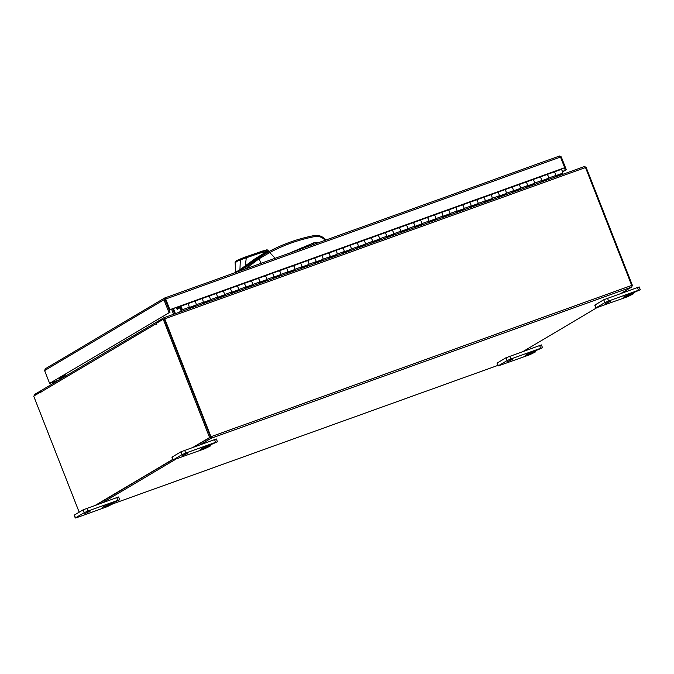 <?xml version="1.0" encoding="UTF-8"?>
<svg xmlns="http://www.w3.org/2000/svg" width="674" height="674" viewBox="0 0 674 674"><rect width="100%" height="100%" fill="white"/><g stroke="black" fill="none" stroke-linecap="round" stroke-linejoin="round"><path stroke-width="1.01" d="M181.399 311.464L181.98 309.905A2.03 0.775 70.2 0 0 181.441 307.251A2.03 0.775 70.2 0 0 180.371 306.367A2.03 0.775 70.2 0 0 180.674 309.29A2.03 0.775 70.2 0 0 181.104 309.888L180.716 307.319L181.517 309.088L180.691 311.287L178.922 312.348M547.735 178.568L548.063 179.149L548.451 178.121A2.03 0.775 -109.8 0 0 547.911 175.467A2.03 0.775 -109.8 0 0 546.833 174.583A2.03 0.775 70.2 0 1 548.198 176.091A2.03 0.775 70.2 0 1 548.206 178.399L541.315 180.876M555.258 175.863A2.03 0.775 -109.8 0 0 555.25 173.555A2.03 0.775 -109.8 0 0 553.885 172.047A2.03 0.775 70.2 0 1 554.955 172.932A2.03 0.775 70.2 0 1 555.494 175.585L555.106 176.613L562.158 174.077L561.956 174.617M533.639 183.64L533.968 184.213L534.356 183.193A2.03 0.775 -109.8 0 0 533.816 180.539A2.03 0.775 -109.8 0 0 532.738 179.655A2.03 0.775 70.2 0 1 534.103 181.154A2.03 0.775 70.2 0 1 534.111 183.471L527.22 185.948M541.163 180.935A2.03 0.775 -109.8 0 0 541.155 178.627A2.03 0.775 -109.8 0 0 539.79 177.119A2.03 0.775 70.2 0 1 540.86 178.003A2.03 0.775 70.2 0 1 541.399 180.657L541.011 181.677L548.063 179.149M519.544 188.703L519.873 189.284L520.261 188.257A2.03 0.775 -109.8 0 0 519.721 185.603A2.03 0.775 -109.8 0 0 518.643 184.718A2.03 0.775 70.2 0 1 520.008 186.226A2.03 0.775 70.2 0 1 520.016 188.535L513.125 191.012M527.068 185.999A2.03 0.775 -109.8 0 0 527.06 183.69A2.03 0.775 -109.8 0 0 525.695 182.191A2.03 0.775 70.2 0 1 526.765 183.075A2.03 0.775 70.2 0 1 527.304 185.729L526.916 186.749L533.968 184.213M505.449 193.775L505.778 194.348L506.166 193.328A2.03 0.775 -109.8 0 0 505.626 190.675A2.03 0.775 -109.8 0 0 504.548 189.79A2.03 0.775 70.2 0 1 505.913 191.298A2.03 0.775 70.2 0 1 505.921 193.607L499.03 196.083M512.973 191.071A2.03 0.775 -109.8 0 0 512.965 188.762A2.03 0.775 -109.8 0 0 511.6 187.254A2.03 0.775 70.2 0 1 512.67 188.139A2.03 0.775 70.2 0 1 513.209 190.793L512.821 191.82L519.873 189.284M491.354 198.847L491.683 199.42L492.071 198.4A2.03 0.775 -109.8 0 0 491.531 195.746A2.03 0.775 -109.8 0 0 490.453 194.862A2.03 0.775 70.2 0 1 491.818 196.361A2.03 0.775 70.2 0 1 491.826 198.67L484.935 201.147M498.878 196.142A2.03 0.775 -109.8 0 0 498.87 193.826A2.03 0.775 -109.8 0 0 497.505 192.326A2.03 0.775 70.2 0 1 498.575 193.211A2.03 0.775 70.2 0 1 499.114 195.864L498.726 196.884L505.778 194.348M477.259 203.91L477.588 204.492L477.976 203.464A2.03 0.775 -109.8 0 0 477.436 200.81A2.03 0.775 -109.8 0 0 476.358 199.925A2.03 0.775 70.2 0 1 477.723 201.433A2.03 0.775 70.2 0 1 477.731 203.742L470.84 206.219M484.783 201.206A2.03 0.775 -109.8 0 0 484.774 198.897A2.03 0.775 -109.8 0 0 483.41 197.389A2.03 0.775 70.2 0 1 484.48 198.274A2.03 0.775 70.2 0 1 485.019 200.928L484.631 201.956L491.683 199.42M463.164 208.982L463.493 209.555L463.881 208.536A2.03 0.775 -109.8 0 0 463.341 205.882A2.03 0.775 -109.8 0 0 462.271 204.997A2.03 0.775 70.2 0 1 463.636 206.497A2.03 0.775 70.2 0 1 463.636 208.814L456.745 211.291M470.688 206.278A2.03 0.775 -109.8 0 0 470.679 203.969A2.03 0.775 -109.8 0 0 469.315 202.461A2.03 0.775 70.2 0 1 470.385 203.346A2.03 0.775 70.2 0 1 470.924 206L470.545 207.019L477.588 204.492M449.069 214.046L449.398 214.627L449.785 213.599A2.03 0.775 -109.8 0 0 449.246 210.945A2.03 0.775 -109.8 0 0 448.176 210.061A2.03 0.775 70.2 0 1 449.541 211.569A2.03 0.775 70.2 0 1 449.541 213.877L442.658 216.354M456.593 211.341A2.03 0.775 -109.8 0 0 456.584 209.033A2.03 0.775 -109.8 0 0 455.22 207.533A2.03 0.775 70.2 0 1 456.29 208.418A2.03 0.775 70.2 0 1 456.829 211.072L456.45 212.091L463.493 209.555M434.974 219.117L435.303 219.69L435.69 218.671A2.03 0.775 -109.8 0 0 435.151 216.017A2.03 0.775 -109.8 0 0 434.081 215.132A2.03 0.775 70.2 0 1 435.446 216.64A2.03 0.775 70.2 0 1 435.446 218.949L428.563 221.426M442.498 216.413A2.03 0.775 -109.8 0 0 442.489 214.105A2.03 0.775 -109.8 0 0 441.125 212.596A2.03 0.775 70.2 0 1 442.195 213.481A2.03 0.775 70.2 0 1 442.734 216.135L442.355 217.163L449.398 214.627M420.879 224.189L421.208 224.762L421.595 223.743A2.03 0.775 -109.8 0 0 421.056 221.089A2.03 0.775 -109.8 0 0 419.986 220.204A2.03 0.775 70.2 0 1 421.351 221.704A2.03 0.775 70.2 0 1 421.351 224.012L414.468 226.489M428.403 221.485A2.03 0.775 -109.8 0 0 428.394 219.168A2.03 0.775 -109.8 0 0 427.03 217.668A2.03 0.775 70.2 0 1 428.1 218.553A2.03 0.775 70.2 0 1 428.639 221.207L428.26 222.226L435.303 219.69M406.784 229.253L407.113 229.834L407.5 228.806A2.03 0.775 -109.8 0 0 406.961 226.152A2.03 0.775 -109.8 0 0 405.891 225.268A2.03 0.775 70.2 0 1 407.256 226.776A2.03 0.775 70.2 0 1 407.256 229.084L400.373 231.561M414.308 226.548A2.03 0.775 -109.8 0 0 414.299 224.24A2.03 0.775 -109.8 0 0 412.935 222.732A2.03 0.775 70.2 0 1 414.005 223.616A2.03 0.775 70.2 0 1 414.544 226.27L414.165 227.298L421.208 224.762M392.689 234.325L393.018 234.897L393.405 233.878A2.03 0.775 -109.8 0 0 392.866 231.224A2.03 0.775 -109.8 0 0 391.796 230.339A2.03 0.775 70.2 0 1 393.161 231.839A2.03 0.775 70.2 0 1 393.161 234.156L386.278 236.633M400.213 231.62A2.03 0.775 -109.8 0 0 400.204 229.312A2.03 0.775 -109.8 0 0 398.839 227.804A2.03 0.775 70.2 0 1 399.909 228.688A2.03 0.775 70.2 0 1 400.449 231.342L400.07 232.362L407.113 229.834M378.594 239.388L378.923 239.969L379.31 238.941A2.03 0.775 -109.8 0 0 378.771 236.288A2.03 0.775 -109.8 0 0 377.701 235.403A2.03 0.775 70.2 0 1 379.066 236.911A2.03 0.775 70.2 0 1 379.074 239.219L372.183 241.696M386.118 236.684A2.03 0.775 -109.8 0 0 386.109 234.375A2.03 0.775 -109.8 0 0 384.744 232.867A2.03 0.775 70.2 0 1 385.814 233.76A2.03 0.775 70.2 0 1 386.354 236.414L385.975 237.433L393.018 234.897M364.499 244.46L364.828 245.033L365.215 244.013A2.03 0.775 -109.8 0 0 364.676 241.359A2.03 0.775 -109.8 0 0 363.606 240.475A2.03 0.775 70.2 0 1 364.971 241.974A2.03 0.775 70.2 0 1 364.979 244.291L358.088 246.768M372.023 241.755A2.03 0.775 -109.8 0 0 372.014 239.447A2.03 0.775 -109.8 0 0 370.649 237.939A2.03 0.775 70.2 0 1 371.719 238.823A2.03 0.775 70.2 0 1 372.259 241.477L371.88 242.505L378.923 239.969M350.404 249.523L350.733 250.105L351.12 249.085A2.03 0.775 -109.8 0 0 350.581 246.431A2.03 0.775 -109.8 0 0 349.511 245.538A2.03 0.775 70.2 0 1 350.876 247.046A2.03 0.775 70.2 0 1 350.884 249.355L343.993 251.832M357.928 246.827A2.03 0.775 -109.8 0 0 357.919 244.51A2.03 0.775 -109.8 0 0 356.554 243.011A2.03 0.775 70.2 0 1 357.624 243.895A2.03 0.775 70.2 0 1 358.164 246.549L357.784 247.569L364.828 245.033M336.309 254.595L336.638 255.176L337.025 254.149A2.03 0.775 -109.8 0 0 336.486 251.495A2.03 0.775 -109.8 0 0 335.416 250.61A2.03 0.775 70.2 0 1 336.781 252.118A2.03 0.775 70.2 0 1 336.789 254.427L329.898 256.904M343.833 251.891A2.03 0.775 -109.8 0 0 343.824 249.582A2.03 0.775 -109.8 0 0 342.459 248.074A2.03 0.775 70.2 0 1 343.529 248.959A2.03 0.775 70.2 0 1 344.077 251.613L343.689 252.64L350.733 250.105M322.214 259.667L322.543 260.24L322.93 259.22A2.03 0.775 -109.8 0 0 322.391 256.567A2.03 0.775 -109.8 0 0 321.321 255.682A2.03 0.775 70.2 0 1 322.686 257.182A2.03 0.775 70.2 0 1 322.694 259.49L315.803 261.975M329.738 256.963A2.03 0.775 -109.8 0 0 329.729 254.646A2.03 0.775 -109.8 0 0 328.364 253.146A2.03 0.775 70.2 0 1 329.434 254.031A2.03 0.775 70.2 0 1 329.982 256.684L329.594 257.704L336.638 255.176M308.128 264.73L308.448 265.312L308.835 264.284A2.03 0.775 -109.8 0 0 308.296 261.63A2.03 0.775 -109.8 0 0 307.226 260.745A2.03 0.775 70.2 0 1 308.591 262.253A2.03 0.775 70.2 0 1 308.599 264.562L301.708 267.039M315.643 262.026A2.03 0.775 -109.8 0 0 315.634 259.717A2.03 0.775 -109.8 0 0 314.269 258.209A2.03 0.775 70.2 0 1 315.339 259.094A2.03 0.775 70.2 0 1 315.887 261.756L315.499 262.776L322.543 260.24M294.033 269.802L294.353 270.375L294.74 269.356A2.03 0.775 -109.8 0 0 294.201 266.702A2.03 0.775 -109.8 0 0 293.131 265.817A2.03 0.775 70.2 0 1 294.496 267.317A2.03 0.775 70.2 0 1 294.504 269.634L287.613 272.111M301.548 267.098A2.03 0.775 -109.8 0 0 301.539 264.789A2.03 0.775 -109.8 0 0 300.174 263.281A2.03 0.775 70.2 0 1 301.244 264.166A2.03 0.775 70.2 0 1 301.792 266.82L301.404 267.839L308.448 265.312M279.937 274.866L280.258 275.447L280.645 274.428A2.03 0.775 -109.8 0 0 280.106 271.765A2.03 0.775 -109.8 0 0 279.036 270.881A2.03 0.775 70.2 0 1 280.401 272.389A2.03 0.775 70.2 0 1 280.409 274.697L273.518 277.174M287.453 272.161A2.03 0.775 -109.8 0 0 287.444 269.853A2.03 0.775 -109.8 0 0 286.079 268.353A2.03 0.775 70.2 0 1 287.158 269.238A2.03 0.775 70.2 0 1 287.697 271.892L287.309 272.911L294.353 270.375M265.842 279.937L266.163 280.51L266.55 279.491A2.03 0.775 -109.8 0 0 266.011 276.837A2.03 0.775 -109.8 0 0 264.941 275.952A2.03 0.775 70.2 0 1 266.306 277.461A2.03 0.775 70.2 0 1 266.314 279.769L259.423 282.246M273.358 277.233A2.03 0.775 -109.8 0 0 273.349 274.925A2.03 0.775 -109.8 0 0 271.984 273.417A2.03 0.775 70.2 0 1 273.063 274.301A2.03 0.775 70.2 0 1 273.602 276.955L273.214 277.983L280.258 275.447M251.747 285.009L252.068 285.582L252.455 284.563A2.03 0.775 -109.8 0 0 251.916 281.909A2.03 0.775 -109.8 0 0 250.846 281.024A2.03 0.775 70.2 0 1 252.211 282.524A2.03 0.775 70.2 0 1 252.219 284.832L245.328 287.318M259.263 282.305A2.03 0.775 -109.8 0 0 259.254 279.988A2.03 0.775 -109.8 0 0 257.889 278.488A2.03 0.775 70.2 0 1 258.968 279.373A2.03 0.775 70.2 0 1 259.507 282.027L259.119 283.046L266.163 280.51M237.652 290.073L237.973 290.654L238.36 289.626A2.03 0.775 -109.8 0 0 237.821 286.972A2.03 0.775 -109.8 0 0 236.751 286.088A2.03 0.775 70.2 0 1 238.116 287.596A2.03 0.775 70.2 0 1 238.124 289.904L231.233 292.381M245.168 287.368A2.03 0.775 -109.8 0 0 245.159 285.06A2.03 0.775 -109.8 0 0 243.794 283.552A2.03 0.775 70.2 0 1 244.873 284.436A2.03 0.775 70.2 0 1 245.412 287.09L245.024 288.118L252.068 285.582M223.557 295.145L223.878 295.718L224.265 294.698A2.03 0.775 -109.8 0 0 223.726 292.044A2.03 0.775 -109.8 0 0 222.656 291.16A2.03 0.775 70.2 0 1 224.021 292.659A2.03 0.775 70.2 0 1 224.029 294.976L217.138 297.453M231.072 292.44A2.03 0.775 -109.8 0 0 231.064 290.132A2.03 0.775 -109.8 0 0 229.699 288.624A2.03 0.775 70.2 0 1 230.778 289.508A2.03 0.775 70.2 0 1 231.317 292.162L230.929 293.182L237.973 290.654M209.462 300.208L209.791 300.789L210.17 299.762A2.03 0.775 -109.8 0 0 209.631 297.108A2.03 0.775 -109.8 0 0 208.561 296.223A2.03 0.775 70.2 0 1 209.926 297.731A2.03 0.775 70.2 0 1 209.934 300.04L203.043 302.516M216.977 297.504A2.03 0.775 -109.8 0 0 216.969 295.195A2.03 0.775 -109.8 0 0 215.604 293.696A2.03 0.775 70.2 0 1 216.683 294.58A2.03 0.775 70.2 0 1 217.222 297.234L216.834 298.253L223.878 295.718M195.367 305.28L195.696 305.853L196.075 304.833A2.03 0.775 -109.8 0 0 195.536 302.179A2.03 0.775 -109.8 0 0 194.466 301.295A2.03 0.775 70.2 0 1 195.831 302.803A2.03 0.775 70.2 0 1 195.839 305.111L188.947 307.588M202.882 302.575A2.03 0.775 -109.8 0 0 202.882 300.267A2.03 0.775 -109.8 0 0 201.518 298.759A2.03 0.775 70.2 0 1 202.588 299.644A2.03 0.775 70.2 0 1 203.127 302.297L202.739 303.325L209.791 300.789M188.787 307.647A2.03 0.775 -109.8 0 0 188.787 305.33A2.03 0.775 -109.8 0 0 187.423 303.831A2.03 0.775 70.2 0 1 188.493 304.715A2.03 0.775 70.2 0 1 189.032 307.369L188.644 308.389L195.696 305.853M181.079 309.08L181.559 308.911M562.158 174.077L561.83 173.504M539.84 177.102L546.783 174.608A2.03 0.775 70.2 0 1 546.833 174.583L553.885 172.047A2.03 0.775 -109.8 0 0 553.834 172.072M553.935 172.038L560.878 169.545A2.03 0.775 70.2 0 1 560.928 169.519A2.03 0.775 70.2 0 1 562.293 171.019A2.03 0.775 70.2 0 1 562.301 173.328L555.41 175.813M525.754 182.174L532.687 179.68A2.03 0.775 70.2 0 1 532.738 179.655L539.79 177.119A2.03 0.775 -109.8 0 0 539.739 177.144M511.659 187.237L518.592 184.743A2.03 0.775 70.2 0 1 518.643 184.718L525.695 182.191A2.03 0.775 -109.8 0 0 525.644 182.207M497.564 192.309L504.497 189.815A2.03 0.775 70.2 0 1 504.548 189.79L511.6 187.254A2.03 0.775 -109.8 0 0 511.549 187.279M483.469 197.381L490.402 194.879A2.03 0.775 70.2 0 1 490.453 194.862L497.505 192.326A2.03 0.775 -109.8 0 0 497.454 192.351M469.374 202.444L476.307 199.951A2.03 0.775 70.2 0 1 476.358 199.925L483.41 197.389A2.03 0.775 -109.8 0 0 483.359 197.415M455.279 207.516L462.212 205.022A2.03 0.775 70.2 0 1 462.271 204.997L469.315 202.461A2.03 0.775 -109.8 0 0 469.264 202.486M441.184 212.58L448.117 210.086A2.03 0.775 70.2 0 1 448.176 210.061L455.22 207.533A2.03 0.775 -109.8 0 0 455.169 207.55M427.089 217.651L434.022 215.158A2.03 0.775 70.2 0 1 434.081 215.132L441.125 212.596A2.03 0.775 -109.8 0 0 441.074 212.622M412.993 222.723L419.927 220.221A2.03 0.775 70.2 0 1 419.986 220.204L427.03 217.668A2.03 0.775 -109.8 0 0 426.979 217.694M398.898 227.787L405.832 225.293A2.03 0.775 70.2 0 1 405.891 225.268L412.935 222.732A2.03 0.775 -109.8 0 0 412.884 222.757M384.803 232.859L391.737 230.365A2.03 0.775 70.2 0 1 391.796 230.339L398.839 227.804A2.03 0.775 -109.8 0 0 398.789 227.829M370.708 237.922L377.642 235.428A2.03 0.775 70.2 0 1 377.701 235.403L384.744 232.867A2.03 0.775 -109.8 0 0 384.694 232.892M356.613 242.994L363.556 240.5A2.03 0.775 70.2 0 1 363.606 240.475L370.649 237.939A2.03 0.775 -109.8 0 0 370.599 237.964M342.518 248.066L349.461 245.563A2.03 0.775 70.2 0 1 349.511 245.538L356.554 243.011A2.03 0.775 -109.8 0 0 356.504 243.036M328.423 253.129L335.366 250.635A2.03 0.775 70.2 0 1 335.416 250.61L342.459 248.074A2.03 0.775 -109.8 0 0 342.409 248.099M314.328 258.201L321.271 255.707A2.03 0.775 70.2 0 1 321.321 255.682L328.364 253.146A2.03 0.775 -109.8 0 0 328.314 253.171M300.233 263.264L307.176 260.771A2.03 0.775 70.2 0 1 307.226 260.745L314.269 258.209A2.03 0.775 -109.8 0 0 314.219 258.235M286.138 268.336L293.08 265.842A2.03 0.775 70.2 0 1 293.131 265.817L300.174 263.281A2.03 0.775 -109.8 0 0 300.124 263.307M272.043 273.408L278.985 270.906A2.03 0.775 70.2 0 1 279.036 270.881L286.079 268.353A2.03 0.775 -109.8 0 0 286.029 268.378M257.948 278.472L264.89 275.978A2.03 0.775 70.2 0 1 264.941 275.952L271.984 273.417A2.03 0.775 -109.8 0 0 271.934 273.442M243.853 283.543L250.795 281.05A2.03 0.775 70.2 0 1 250.846 281.024L257.889 278.488A2.03 0.775 -109.8 0 0 257.839 278.514M229.758 288.607L236.7 286.113A2.03 0.775 70.2 0 1 236.751 286.088L243.794 283.552A2.03 0.775 -109.8 0 0 243.744 283.577M215.663 293.679L222.605 291.185A2.03 0.775 70.2 0 1 222.656 291.16L229.699 288.624A2.03 0.775 -109.8 0 0 229.649 288.649M201.568 298.742L208.51 296.248A2.03 0.775 70.2 0 1 208.561 296.223L215.604 293.696A2.03 0.775 -109.8 0 0 215.554 293.712M187.473 303.814L194.415 301.32A2.03 0.775 70.2 0 1 194.466 301.295L201.518 298.759A2.03 0.775 -109.8 0 0 201.459 298.784M180.371 306.367L187.423 303.831A2.03 0.775 -109.8 0 0 187.364 303.856M176.596 307.361L177.051 308.321L179.638 306.788L180.009 307.732L177.43 309.265A1.222 0.472 70.2 0 1 177.397 309.273A1.222 0.472 70.2 0 1 176.571 308.372L176.226 307.487M180.143 306.611L179.638 306.788M90.038 511.271L84.899 513.554L90.038 511.271M119.694 499.805L102.524 507.219L112.903 503.832L497.901 365.392L112.903 503.832L106.998 506.764L77.114 517.506L75.277 518.02L74.165 515.189L83.155 509.805L118.582 496.974L119.694 499.805L117.857 500.319L116.745 497.488M74.359 515.029L75.471 517.859L84.267 512.636L83.155 509.805M86.87 508.23L87.974 511.061L117.857 500.319M87.974 511.061L84.267 512.636M512.88 359.225L507.749 361.508L512.88 359.225M542.536 347.75L525.366 355.173L535.754 351.777L529.84 354.709L498.12 365.965L497.016 363.134L506.006 357.751L541.433 344.919L542.536 347.75L540.7 348.264L539.596 345.433M497.201 362.974L498.313 365.805L507.109 360.582L506.006 357.751M509.713 356.175L510.825 359.006L540.7 348.264M510.825 359.006L507.109 360.582M187.793 453.273L182.662 455.557L187.793 453.273M217.458 441.807L200.279 449.221L210.667 445.834L204.753 448.758L173.041 460.022L171.929 457.183L180.918 451.807L216.346 438.976L217.458 441.807L215.621 442.321L214.509 439.482M172.123 457.023L173.226 459.853L182.031 454.638L180.918 451.807M184.625 450.232L185.738 453.063L215.621 442.321M185.738 453.063L182.031 454.638M610.644 301.219L605.505 303.511L610.644 301.219M640.3 289.753L623.13 297.175L633.509 293.78L627.604 296.712L595.883 307.967L594.771 305.137L603.761 299.753L639.188 286.922L640.3 289.753L638.463 290.267L637.351 287.436M594.965 304.977L596.077 307.807L604.873 302.584L603.761 299.753M607.476 298.178L608.58 301.008L638.463 290.267M608.58 301.008L604.873 302.584M268.648 252.152L268.421 251.562L262.902 254.57L245.572 266.559L245.808 267.148L263.138 255.168M245.572 266.559L240.45 270.746M240.391 270.586L239.944 270.931M245.622 266.491L262.75 254.662C258.412 257.139 252.699 261.091 245.614 266.5L240.719 270.291L245.606 266.5L245.344 265.851L245.606 266.5M239.792 270.982L240.702 270.299M268.218 251.638L268.227 251.073L264.638 252.834L255.117 258.715L239.961 269.676L240.728 270.274M245.344 265.851L246.263 257.931L245.395 257.005L262.877 250.939L267.671 249.953L268.345 250.829L258.951 253.373L240.306 259.928L239.952 269.676L235.908 272.077M245.395 257.005L240.407 258.959L240.306 259.928C235.698 261.79 234.249 262.649 235.951 262.515M240.407 258.959L245.429 256.988M261.2 263.281L258.909 258.875L245.572 268.901M245.639 268.336L244.856 267.637M245.639 268.37L243.803 269.541M325.289 240.239L323.823 238.958C321.077 236.81 318.111 236.01 314.901 236.549L314.143 235.58C298.102 238.689 282.945 244.055 268.673 251.688L258.159 258.226L258.909 258.875L269.743 252.548L275.186 258.252M297.15 250.357L302.5 247.965L297.15 250.357L302.483 247.973L314.488 244.123L313.747 244.274L313.84 242.8L318.895 242.539M314.901 236.549C298.97 239.632 283.914 244.965 269.743 252.548L268.673 251.688L265.253 253.576M289.534 253.095L313.84 242.8M302.5 247.965L302.019 247.51L302.5 247.965L313.747 244.274L313.334 243.803L313.747 244.274M305.246 246.903L312.087 244.982M65.757 374.82A6.083 5.603 59.3 0 0 64.864 375.241A6.083 5.603 59.3 0 0 62.674 377.802M62.269 378.038A6.083 5.603 -120.7 0 1 64.46 375.485L64.864 375.241M58.941 380.018A6.083 5.603 -120.7 0 1 61.132 377.457L61.536 377.221A6.083 5.603 59.3 0 0 59.346 379.774M62.421 376.8A6.083 5.603 59.3 0 0 61.536 377.221M57.189 380.684L50.356 383.118M50.39 383.22L57.214 380.768M560.541 157.152L561.274 156.89L559.563 155.997L164.692 297.992L165.703 299.02L165.298 299.264L164.49 298.085L45.107 368.914M164.692 297.992L163.967 299.762L165.02 299.382L170.042 312.188L49.623 383.38L44.602 370.574L45.318 368.813M165.079 299.146L169.477 309.922L169.882 309.678L165.703 299.02L560.507 157.059L564.686 167.708L169.882 309.678M44.602 370.574L163.967 299.762L168.989 312.567M170.042 312.188L49.623 383.38M164.776 297.959L559.53 156.014L560.507 157.059M169.477 309.922L564.686 167.708M561.274 156.89L566.295 169.696L562.554 171.912M564.382 167.885L565.242 170.075L566.295 169.696M562.512 171.693L565.242 170.075M174.987 313.764L172.991 308.658M175.425 313.604L173.429 308.498M34.29 395.764A1.424 0.548 -109.8 0 1 34.382 394.568L41.122 390.608M157.556 322.635L157.194 321.709L163.774 317.799A1.424 0.548 -109.8 0 1 163.816 317.783L584.552 166.486A1.424 0.548 70.2 0 1 585.512 167.54L164.768 318.836L210.962 436.71A1.424 0.548 -109.8 0 1 211.004 438.319L200.625 444.478M621.361 293.182L631.749 287.023A1.424 0.548 70.2 0 0 631.707 285.422L585.512 167.54M164.22 318.92L210.558 436.954M596.751 307.782L523.597 351.179M102.861 502.475L175.931 459.129M96.93 504.615L172.856 459.558L96.93 504.615M193.632 446.988L209.58 437.527L163.234 319.265L164.287 318.886L210.633 437.148L194.685 446.609L210.566 437.19M164.768 318.836A1.424 0.548 -109.8 0 0 163.816 317.783M163.849 317.774L584.518 166.503A1.424 0.548 70.2 0 1 584.552 166.486M585.462 167.43L586.077 167.211L632.431 285.473L631.841 285.827M631.799 285.7L632.431 285.473M57.307 380.987L56.692 379.428M171.567 309.164L173.572 314.278M172.62 308.785L174.625 313.899M157.219 321.776L157.034 321.843A1.424 1.306 59.3 0 0 156.317 323.604L156.739 324.396L156.444 323.293L163.234 319.265M40.718 391.998L33.7 396.11L79.178 512.164M40.491 392.083L40.996 393.068L40.769 392.158A1.424 1.306 -120.7 0 1 41.282 390.49L156.831 321.936M95.877 504.995L172.78 459.365M210.633 437.148L209.58 437.527M181.98 309.905L189.032 307.369M196.075 304.833L203.127 302.297M210.17 299.762L217.222 297.234M224.265 294.698L231.317 292.162M238.36 289.626L245.412 287.09M252.455 284.563L259.507 282.027M266.55 279.491L273.602 276.955M280.645 274.428L287.697 271.892M294.74 269.356L301.792 266.82M308.835 264.284L315.887 261.756M322.93 259.22L329.982 256.684M337.025 254.149L344.077 251.613M351.12 249.085L358.164 246.549M365.215 244.013L372.259 241.477M379.31 238.941L386.354 236.414M393.405 233.878L400.449 231.342M407.5 228.806L414.544 226.27M421.595 223.743L428.639 221.207M435.69 218.671L442.734 216.135M449.785 213.599L456.829 211.072M463.881 208.536L470.924 206M477.976 203.464L485.019 200.928M492.071 198.4L499.114 195.864M506.166 193.328L513.209 190.793M520.261 188.257L527.304 185.729M534.356 183.193L541.399 180.657M548.451 178.121L555.494 175.585M176.917 308.17L177.944 307.799M111.067 504.346L110.848 503.79M104.756 506.073L104.942 506.553M533.918 352.291L533.698 351.735M527.599 354.027L527.784 354.499M208.83 446.348L208.611 445.792M202.512 448.075L202.697 448.547M631.673 294.294L631.454 293.738M625.354 296.021L625.539 296.501M248.462 257.072L266.592 249.894L245.462 256.979M268.682 251.688C282.97 244.047 298.144 238.663 314.202 235.563L314.143 235.58M323.823 238.958L324.059 238.251L323.823 238.958M299.433 249.784L299.382 249.077M310.916 245.959L310.933 245.226M631.707 285.422L210.962 436.71M631.749 287.023L211.004 438.319M156.317 323.604L40.769 392.158M553.885 172.047L560.928 169.519M539.79 177.119L546.833 174.583M525.695 182.191L532.738 179.655M511.6 187.254L518.643 184.718M497.505 192.326L504.548 189.79M483.41 197.389L490.453 194.862M469.315 202.461L476.358 199.925M455.22 207.533L462.271 204.997M441.125 212.596L448.176 210.061M427.03 217.668L434.081 215.132M412.935 222.732L419.986 220.204M398.839 227.804L405.891 225.268M384.744 232.867L391.796 230.339M370.649 237.939L377.701 235.403M356.554 243.011L363.606 240.475M342.459 248.074L349.511 245.538M328.364 253.146L335.416 250.61M314.269 258.209L321.321 255.682M300.174 263.281L307.226 260.745M286.079 268.353L293.131 265.817M271.984 273.417L279.036 270.881M257.889 278.488L264.941 275.952M243.794 283.552L250.846 281.024M229.699 288.624L236.751 286.088M215.604 293.696L222.656 291.16M201.518 298.759L208.561 296.223M187.423 303.831L194.466 301.295M112.903 503.832L112.634 503.149M535.754 351.777L535.485 351.095M210.667 445.834L210.398 445.143M633.509 293.78L633.24 293.097M240.719 270.291L239.801 270.982M240.374 258.968C236.439 260.535 234.695 261.706 235.15 262.464L235.597 272.507M314.202 235.563C317.808 234.948 321.136 235.841 324.169 238.234L326.098 239.944"/></g></svg>
